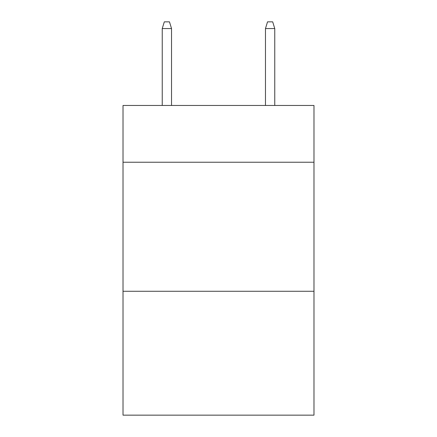 <?xml version="1.0" encoding="UTF-8"?>
<svg xmlns="http://www.w3.org/2000/svg" width="437" height="437" viewBox="0 0 437 437"><rect width="100%" height="100%" fill="white"/><g stroke="black" fill="none" stroke-linecap="round" stroke-linejoin="round"><path stroke-width="0.66" d="M313.984 162.242L313.984 105.464L123.016 105.464L123.016 162.242L313.984 162.242L313.984 415.15L123.016 415.15L123.016 162.242M313.984 291.277L123.016 291.277M171.533 105.464L171.533 28.558L162.242 28.558L162.242 105.464M162.242 28.558L164.307 21.85L169.469 21.85L171.533 28.558M265.467 28.558L267.531 21.85L272.693 21.85L274.758 28.558L265.467 28.558L265.467 105.464M274.758 28.558L274.758 105.464"/></g></svg>
